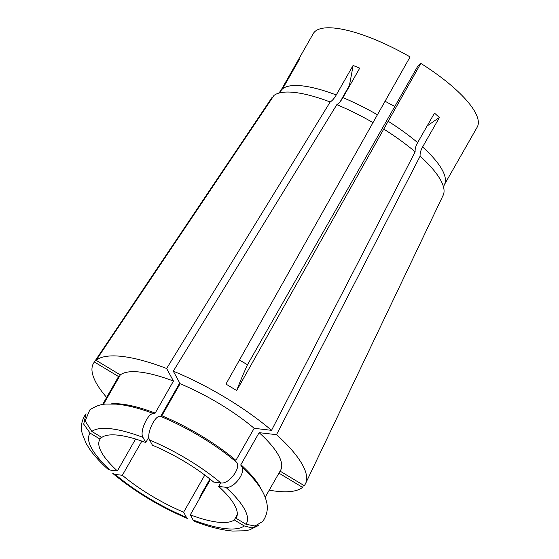 <?xml version="1.0" encoding="UTF-8"?>
<svg xmlns="http://www.w3.org/2000/svg" width="559" height="559" viewBox="0 0 559 559"><rect width="100%" height="100%" fill="white"/><g stroke="black" fill="none" stroke-linecap="round" stroke-linejoin="round"><path stroke-width="0.84" d="M86.023 413.716L83.71 424.148L90.146 433.141L100.096 439.129A78.644 23.129 -150.3 0 0 99.719 439.723A78.644 23.129 -150.3 0 0 101.41 452.105A78.644 23.129 -150.3 0 0 117.383 470.93L135.571 439.039M94.408 362.015A121.904 35.846 -150.3 0 0 93.835 362.784L271.926 97.615A98.587 28.991 -150.3 0 1 272.247 97.168L94.408 362.015L118.606 376.591A93.591 27.517 -150.3 0 0 118.026 377.472L102.583 404.541M118.606 376.591L102.667 404.527M93.835 362.784A121.904 35.846 -150.3 0 0 96.05 382.635A121.904 35.846 -150.3 0 0 106.643 397.421M239.441 360.073L247.49 364.734L417.44 66.78L420.829 63.391L383.747 129.087A98.587 28.991 -150.3 0 1 415.148 151.817L271.541 430.332A121.904 35.846 -150.3 0 0 173.29 371.162L180.117 383.726L161.851 415.742L160.894 416.511C155.612 413.59 145.731 434.28 149.63 440.038L152.439 445.202A78.644 23.129 -150.3 0 1 213.713 482.096L220.854 482.927A90.285 26.546 -150.3 0 0 149.63 440.038M101.249 437.117L100.096 439.129M148.897 437.075L145.773 442.539A78.644 23.129 -150.3 0 0 101.787 437.438L91.837 431.45L85.171 420.962L89.775 409.943M349.703 85.723L349.361 85.611L340.347 101.424M179.732 383.013L160.664 416.434M220.7 482.906L218.681 486.449A78.644 23.129 -150.3 0 1 234.661 505.273A78.644 23.129 -150.3 0 1 236.352 517.655A78.644 23.129 -150.3 0 1 235.975 518.242L236.667 517.026M237.261 514.713L234.284 519.933A78.644 23.129 -150.3 0 1 190.298 514.832L210.477 479.447M204.797 475.066L183.632 512.177A78.644 23.129 -150.3 0 1 122.358 475.276L141.846 441.107M384.878 101.109A78.644 23.129 -150.3 0 0 394.822 106.441M427.097 126.034A377.262 204.755 131.2 0 1 439.437 117.467L434.469 113.121L417.636 142.629C415.728 146.039 414.897 149.099 415.148 151.817M439.437 117.467L422.604 146.975C420.696 150.385 419.872 153.445 420.116 156.171L276.509 434.678L259.138 432.659L240.873 464.683L241.02 466.157C248.378 472.802 254.303 479.294 258.789 485.624C262.437 490.69 264.966 495.847 266.377 501.088C268.355 508.369 267.139 515.16 262.716 521.463L254.995 526.026L245.925 524.237L235.975 518.242M443.553 187.321L444.279 184.861L477.197 127.152A94.373 27.747 -150.3 0 0 420.829 63.391M247.49 364.734A314.584 24.114 -58.9 0 0 236.688 390.545L383.747 129.087M236.688 390.545L225.941 384.075L373 122.617A98.587 28.991 -150.3 0 0 336.825 104.659L173.29 371.162M303.544 485.247L302.545 487.35L278.941 473.138M269.235 490.159A121.904 35.846 -150.3 0 0 302.545 487.35M373 122.617L410.082 56.92A94.373 27.747 -150.3 0 0 313.243 33.631L280.918 90.446A94.373 27.747 -150.3 0 0 280.325 91.341M298.003 61.763A377.262 359.423 45 0 0 297.751 60.938L280.918 90.446M297.751 60.938L299.435 59.247L282.609 88.755L278.578 93.22M349.361 85.611A377.262 154.668 111.8 0 0 353.078 65.466L336.245 94.974C334.282 98.363 332.256 100.704 330.159 101.997A98.587 28.991 -150.3 0 0 279.283 92.983A98.587 28.991 -150.3 0 0 273.938 95.477L96.099 360.324L120.297 374.9L103.471 404.402M353.078 65.466L359.744 68.128L342.912 97.636C340.948 101.025 338.922 103.366 336.825 104.659M280.094 471.125L304.236 485.659A121.904 35.846 -150.3 0 0 305.563 483.556L443.154 195.28A98.587 28.991 -150.3 0 0 443.399 186.594A98.587 28.991 -150.3 0 0 420.116 156.171M305.563 483.556A121.904 35.846 -150.3 0 0 276.509 434.678M265.169 497.279L280.611 470.21A93.591 27.517 -150.3 0 0 259.138 432.659M240.796 465.975L240.824 465.989C247.553 470.294 234.368 488.992 225.829 487.273L218.681 486.449M271.541 430.332L254.17 428.313A93.591 27.517 -150.3 0 0 180.117 383.726M254.17 428.313L235.905 460.336L235.94 461.72L229.938 456.829A94.646 27.831 -150.3 0 0 160.894 416.511M229.938 456.829A94.646 27.831 -150.3 0 1 235.849 461.643C242.585 465.947 229.386 484.653 220.854 482.927M330.159 101.997L166.624 368.507A121.904 35.846 -150.3 0 0 96.099 360.324M166.624 368.507L173.458 381.063A93.591 27.517 -150.3 0 0 120.297 374.9M173.458 381.063L155.192 413.087L154.221 413.842C148.953 410.935 139.072 431.618 142.964 437.376L145.773 442.539M86.016 413.709C81.67 419.879 80.419 426.538 82.264 433.7L86.135 443.455L90.006 449.639C94.485 455.941 100.389 462.398 107.712 469.015L110.242 470.098L117.383 470.93M209.932 479.014L200.255 495.98L199.808 497.685M112.799 473.445L115.21 474.444L122.358 475.276M112.792 473.452C134.782 491.668 159.783 506.727 187.789 518.647L186.44 517.341L183.632 512.177M258.957 525.229L251.816 527.871L244.234 525.928L234.284 519.933M194.518 521.323L193.1 519.996L190.298 514.832M90.146 433.141A90.285 26.546 -150.3 0 0 91.55 448.171A90.285 26.546 -150.3 0 0 110.242 470.098M417.636 142.629A94.373 27.747 -150.3 0 0 387.911 121.1M444.279 184.861A94.373 27.747 -150.3 0 0 422.604 146.975M377.164 114.63A94.373 27.747 -150.3 0 0 342.912 97.636M336.245 94.974A94.373 27.747 -150.3 0 0 282.609 88.755M240.873 464.683A93.591 27.517 29.7 0 1 261.451 489.719M245.925 524.237A90.285 26.546 -150.3 0 0 225.829 487.273M161.851 415.742A93.591 27.517 29.7 0 1 235.905 460.336M110.989 403.891A93.591 27.517 29.7 0 1 155.192 413.087M142.964 437.376A90.285 26.546 -150.3 0 0 91.837 431.45M115.21 474.444A90.285 26.546 -150.3 0 0 186.44 517.341M193.1 519.996A90.285 26.546 -150.3 0 0 244.234 525.928M154.221 413.842C139.883 408.349 127.179 405.107 116.09 404.122L106.483 404.052C100.948 404.164 95.379 406.127 89.768 409.943M258.964 525.236L249.503 529.883L245.184 530.791L232.586 531.05C221.511 530.058 208.821 526.816 194.511 521.33"/></g></svg>
